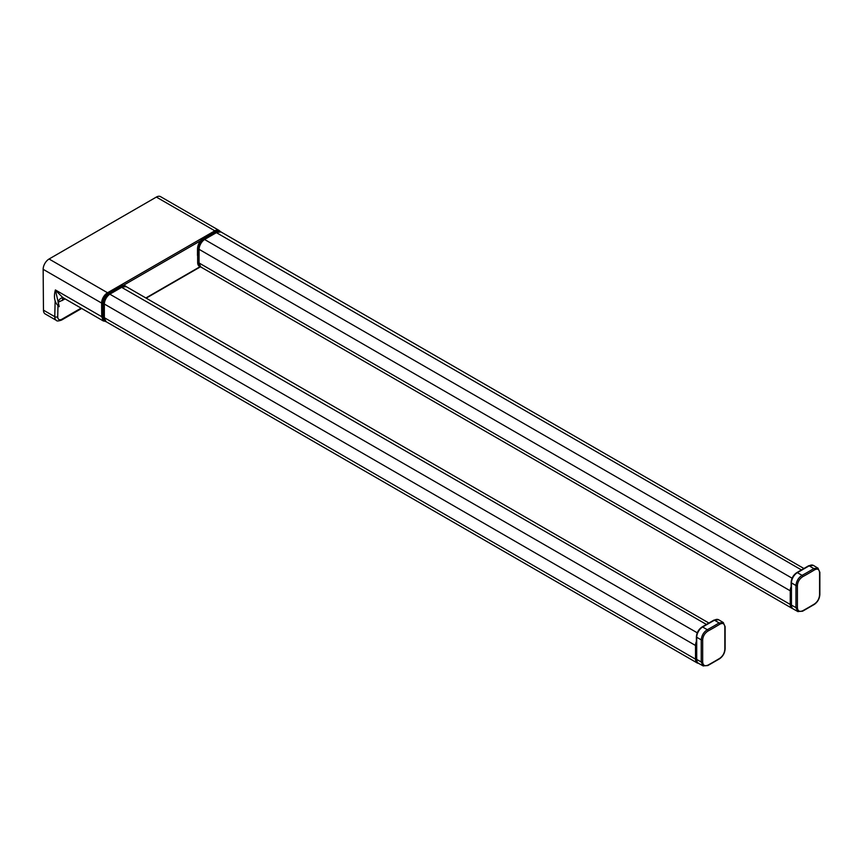 <?xml version="1.0" encoding="UTF-8"?>
<svg xmlns="http://www.w3.org/2000/svg" width="863" height="863" viewBox="0 0 863 863"><rect width="100%" height="100%" fill="white"/><g stroke="black" fill="none" stroke-linecap="round" stroke-linejoin="round"><path stroke-width="1.29" d="M798.048 611.651L793.216 608.965A8.371 4.833 -60.1 0 1 793.205 608.954A8.371 4.833 -60.1 0 1 791.447 605.114L791.447 582.903A8.371 4.822 -60 0 1 797.358 572.654L809.192 565.826A8.371 4.833 -59.9 0 1 813.399 565.427A8.371 4.833 -59.9 0 1 813.421 565.427L818.124 568.253M802.061 611.144A1.046 0.593 -118.8 0 0 802.568 611.209L797.8 611.522L795.956 607.628L791.447 605.114A1.046 0.604 -0 0 1 791.134 604.683L791.134 582.471A1.046 0.604 -0 0 0 791.447 582.903L795.956 585.513C796.473 580.961 798.512 577.574 802.061 575.362L797.358 572.654A1.046 0.604 60 0 0 796.829 572.59L808.663 565.761A1.046 0.604 60 0 1 809.192 565.826L813.809 568.588L817.919 568.124L819.85 572.32A1.046 0.604 180 0 1 819.58 572.719L819.58 594.834C819.289 598.663 817.617 601.694 814.564 603.927A335.124 192.643 179.8 0 1 808.75 607.369A335.124 192.643 179.8 0 1 802.784 610.724C799.526 612.137 797.736 611.112 797.401 607.638L797.401 585.524C797.736 581.727 799.526 578.771 802.784 576.657A335.124 194.315 0.2 0 0 808.75 573.302A335.124 194.337 0.2 0 0 814.564 569.85C817.628 568.329 819.289 569.289 819.58 572.719M703.323 665.999L698.491 663.313A8.371 4.833 -60.1 0 1 698.48 663.313A8.371 4.833 -60.1 0 1 696.711 659.461L696.711 637.25A8.371 4.822 -60 0 1 702.633 627.002L714.467 620.173A8.371 4.833 -59.9 0 1 718.674 619.774A8.371 4.833 -59.9 0 1 718.685 619.774L713.928 620.119A1.046 0.604 60 0 1 714.467 620.173L719.084 622.935L723.388 622.601M707.336 665.502A1.046 0.593 -118.8 0 0 707.833 665.556L703.075 665.869L701.231 661.975L696.711 659.461A1.046 0.604 -0 0 1 696.398 659.03L696.398 636.818A1.046 0.604 -0 0 0 696.711 637.25L701.231 639.861C701.748 635.308 703.777 631.921 707.336 629.72L702.633 627.002A1.046 0.604 60 0 0 702.104 626.948L713.928 620.119A1.046 0.604 60 0 0 713.712 620.594M724.844 649.181C724.564 653.021 722.892 656.042 719.839 658.275A335.124 192.643 179.8 0 1 714.014 661.716A335.124 192.643 179.8 0 1 708.048 665.082C704.801 666.495 703 665.459 702.665 661.997L702.665 639.882C703.011 636.074 704.801 633.118 708.048 631.004A335.124 194.315 0.2 0 0 714.014 627.649A335.124 194.337 0.2 0 0 719.839 624.197C722.892 622.676 724.564 623.636 724.844 627.077L724.844 649.181A1.046 0.604 180 0 0 725.125 648.782L725.125 648.782C724.834 652.989 723 656.312 719.623 658.749L719.623 658.749A1.046 0.615 -121.2 0 0 719.839 658.275M57.972 306.041L57.724 316.732A2.093 1.262 -178.7 0 1 54.768 316.689A8.371 4.703 121.3 0 0 56.386 320.4L45.189 313.938A8.371 4.833 -60 0 1 43.463 310.162L43.15 269.321A8.371 4.833 -60 0 1 49.072 259.008L156.365 197.066A8.371 4.833 -60 0 1 160.55 196.645L219.019 230.399A8.371 4.833 -60 0 0 214.833 230.82L156.365 197.066M59.234 306.689L55.383 289.936C53.366 297.411 54.649 302.999 59.234 306.689L58.058 302.352A8.371 6.149 78.3 0 1 62.276 297.811A8.371 6.149 78.3 0 1 62.298 297.8A8.371 6.149 78.3 0 1 63.064 297.713M55.426 290.162L62.719 297.519M215.157 231.651L203.506 238.242C199.892 240.723 197.897 244.153 197.519 248.544L197.476 255.47L197.649 248.371A8.166 4.714 -60 0 1 200.874 240.583A8.188 4.725 -60 0 1 203.42 238.436L215.448 231.478A8.587 4.951 -60 0 1 219.741 231.057A8.587 4.951 -60 0 1 219.989 231.219M102.913 316.85L102.794 303.226C103.161 298.846 105.157 295.416 108.781 292.935L108.695 293.118A8.166 4.714 -60 0 0 102.913 303.064L102.913 303.398A8.587 4.951 -60 0 1 108.986 292.956L120.723 286.171A8.587 4.951 -60 0 1 125.016 285.75A8.587 4.951 -60 0 1 125.254 285.912M197.649 262.158L197.649 248.706A8.587 4.951 -60 0 1 203.711 238.264L204.207 238.544A8.587 4.995 119.6 0 0 198.188 249.019L198.188 255.977L197.595 255.642L198.188 262.816A8.587 4.919 120.4 0 0 199.925 266.656A8.587 4.919 120.4 0 0 199.925 266.667A8.587 4.919 120.4 0 0 200.82 267.001A8.371 4.833 -60 0 1 199.073 263.161L199.073 249.483A8.371 4.833 -60 0 1 204.995 239.234L216.84 232.395A8.371 4.833 -60 0 1 221.025 231.974L220.248 231.349A8.587 4.995 119.6 0 0 215.944 231.769L204.207 238.544L204.499 239.051A8.166 4.757 119.6 0 0 198.781 249.019L197.649 248.706M103.452 317.508A8.587 4.919 120.4 0 0 105.189 321.349A8.587 4.919 120.4 0 0 105.2 321.36A8.587 4.919 120.4 0 0 106.095 321.683A8.371 4.833 -60 0 1 104.347 317.854L104.347 304.175A8.371 4.833 -60 0 1 110.27 293.916L122.104 287.088A8.371 4.833 -60 0 1 126.289 286.667A8.587 4.995 119.6 0 0 125.523 286.041A8.587 4.995 119.6 0 0 125.513 286.041A8.587 4.995 119.6 0 0 121.208 286.462L109.472 293.237A8.587 4.995 119.6 0 0 103.452 303.711L102.913 317.196L103.452 317.508L103.452 310.669L104.045 310.669L104.045 317.508L103.452 317.508M220.993 231.964A8.587 4.995 119.6 0 0 220.248 231.349L215.243 231.467L216.235 232.276L204.499 239.051M198.889 255.912L198.188 255.977L198.188 262.816L198.781 262.816A8.166 4.671 120.4 0 0 199.45 265.513M104.164 310.604L104.045 303.711L102.913 303.398M216.397 232.654L801.457 569.925M199.073 262.643L199.073 248.976A7.745 4.477 -60 0 1 204.553 239.483L792.105 578.199M198.889 262.902L790.249 604.467A8.371 4.833 120 0 0 791.975 608.296L200.809 266.991L198.889 262.902M803.917 568.512L221.025 231.974L216.527 232.363L204.682 239.202C201.155 241.618 199.224 244.963 198.889 249.224L790.249 590.799L790.249 604.467L791.134 604.467M791.134 586.689A8.371 4.833 120 0 0 790.249 590.799L791.134 590.799M791.436 604.251A1.046 0.604 -0 0 0 791.134 604.683C791.414 606.937 792.105 608.361 793.205 608.954M791.436 582.05A1.046 0.604 -0 0 0 791.134 582.471C791.447 578.264 793.345 574.974 796.829 572.59A1.046 0.604 60 0 0 796.614 573.075M808.448 566.247A1.046 0.604 60 0 1 808.663 565.761L813.399 565.427M797.401 607.638A1.046 0.604 0 0 1 795.956 607.628L795.956 585.513A1.046 0.604 0 0 0 797.401 585.524M819.548 571.889A1.046 0.604 180 0 1 819.85 572.32L819.85 594.434A1.046 0.604 180 0 1 819.58 594.834M819.85 594.434C819.57 598.642 817.736 601.964 814.348 604.402L814.348 604.402A1.046 0.615 -121.2 0 0 814.564 603.927M814.348 604.402L802.568 611.209A1.046 0.593 -118.8 0 0 802.784 610.724M802.784 576.657A1.046 0.593 61.2 0 0 802.061 575.362A334.035 194.531 0.4 0 0 813.809 568.588A1.046 0.615 58.7 0 1 814.564 569.85M121.661 287.347L706.43 624.445M104.347 317.336L104.347 303.668A7.745 4.477 -60 0 1 109.817 294.175L697.261 632.816M104.164 317.595L695.513 659.159A8.371 4.833 120 0 0 697.25 662.989L106.084 321.683L104.164 317.595M708.89 623.032L126.289 286.667L121.791 287.055L109.957 293.895C106.419 296.311 104.488 299.655 104.164 303.916L695.513 645.481L695.513 659.159L696.398 659.159M696.409 659.343A7.745 4.477 120 0 0 696.7 661.026M696.398 641.382A8.371 4.833 120 0 0 695.513 645.481L696.398 645.492M696.711 658.598A1.046 0.604 -0 0 0 696.398 659.03C696.678 661.285 697.369 662.708 698.469 663.302M696.711 636.398A1.046 0.604 -0 0 0 696.398 636.818C696.721 632.611 698.62 629.321 702.104 626.948A1.046 0.604 60 0 0 701.889 627.423M702.665 661.997A1.046 0.604 0 0 1 701.231 661.975L701.231 639.861A1.046 0.604 0 0 0 702.665 639.882M724.823 626.247A1.046 0.604 180 0 1 725.125 626.667L725.125 626.667A1.046 0.604 180 0 1 724.844 627.077M719.623 658.749L707.833 665.556A1.046 0.593 -118.8 0 0 708.048 665.082M708.048 631.004A1.046 0.593 61.2 0 0 707.336 629.72A334.035 194.531 0.4 0 0 719.084 622.935A1.046 0.615 58.7 0 1 719.839 624.197M57.724 316.732A6.278 3.495 121.7 0 0 62.007 319.159A2.093 1.208 60 0 1 61.575 320.065L81.672 308.458M62.007 319.159L81.111 308.134M55.124 301.23L54.768 316.689L43.463 310.162M58.058 302.352L65.146 298.922M55.383 289.936L101.715 316.689L101.618 303.075A8.371 4.833 -60 0 1 107.541 292.762L214.833 230.82A1.046 0.604 60 0 1 215.362 231.392M43.15 269.321L101.618 303.075A1.046 0.615 -0.4 0 0 102.794 303.193M49.072 259.008L107.541 292.762A1.046 0.604 60 0 1 108.091 293.377M62.384 300.518A8.371 4.833 60 0 1 63.182 297.789M103.344 320.971L101.715 316.689A1.046 0.615 -0.4 0 0 102.794 316.829M123.398 285.319L200.658 240.712M200.022 266.71L145.869 297.972M104.952 321.198A8.587 4.951 -60 0 1 104.693 321.068A8.587 4.951 -60 0 1 102.913 317.196L104.693 321.068L106.127 321.716M120.432 286.343L108.781 292.935L109.774 293.744A8.166 4.757 119.6 0 0 104.045 303.711M126.3 286.678L125.016 285.75L120.518 286.149L121.51 286.969L109.774 293.744M199.687 266.505A8.587 4.951 -60 0 1 199.429 266.376A8.587 4.951 -60 0 1 197.649 262.503L199.429 266.376L200.852 267.023M104.045 317.508A8.166 4.671 120.4 0 0 104.714 320.205M124.617 286.225A8.166 4.757 119.6 0 0 121.51 286.969M219.342 231.532A8.166 4.757 119.6 0 0 216.235 232.276M198.781 249.019L198.781 262.816M791.975 608.296L792.687 608.598M697.25 662.989L698.685 663.42M725.125 648.782L725.125 626.667L723.194 622.471L718.685 619.774M56.386 320.4C56.742 321.241 58.479 321.133 61.575 320.065M62.309 297.8L63.269 297.767M105.092 321.295L103.215 320.896L62.643 297.476M219.936 231.165L219.019 230.399M200.356 266.872L146.181 298.156"/></g></svg>
